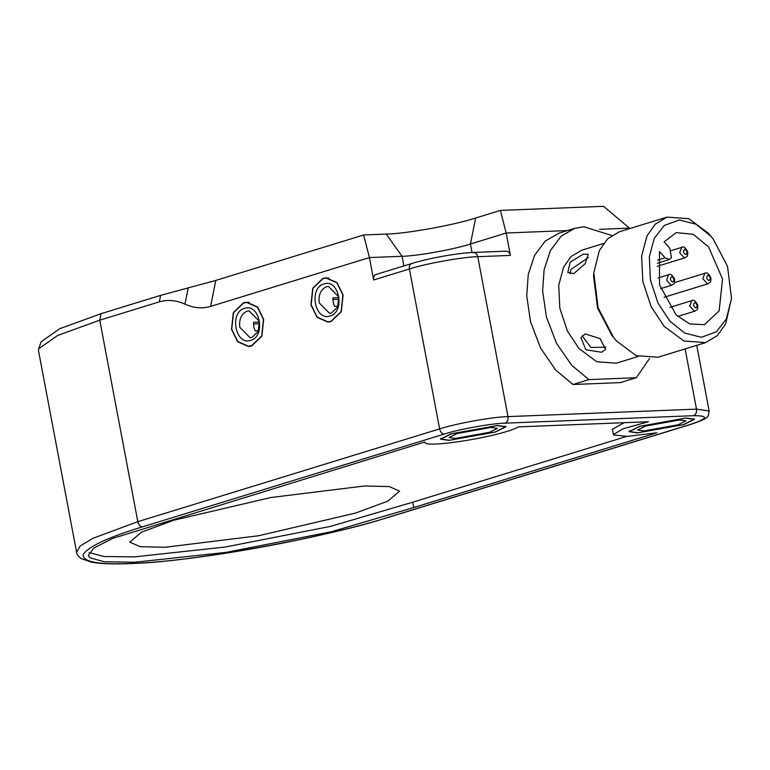<?xml version="1.0" encoding="UTF-8"?>
<svg xmlns="http://www.w3.org/2000/svg" width="770" height="770" viewBox="0 0 770 770"><rect width="100%" height="100%" fill="white"/><g stroke="black" fill="none" stroke-linecap="round" stroke-linejoin="round"><path stroke-width="1.16" d="M678.081 424.809L643.893 430.95L637.579 430.026L645.452 426.099L679.64 419.958L685.954 420.882L678.081 424.809M683.519 424.588L694.02 419.361L685.589 418.129L640.014 426.311L629.514 431.547L637.945 432.779L683.519 424.588M489.566 432.288L455.388 438.428L449.064 437.504L456.937 433.577L491.125 427.437L497.439 428.361L489.566 432.288M495.004 432.066L505.505 426.84L497.083 425.608L451.499 433.799L440.998 439.025L449.43 440.257L495.004 432.066M338.877 297.653L332.929 297.884L333.208 302.312L334.546 306.412L337.943 306.277M332.909 299.578L339.031 299.338M331.456 312.976L329.512 313.303L319.213 302.87C318.347 294.775 320.772 289.405 326.509 286.758L328.444 286.43L338.742 296.864L337.635 307.009L331.456 312.976M330.041 315.941C345.566 312.091 339.195 278.355 323.997 283.957C308.472 287.797 314.843 321.542 330.041 315.941M311.138 304.824L312.938 288.317L322.986 278.625L326.153 278.086L336.904 282.811L342.9 295.064L341.1 311.571L331.052 321.263L327.885 321.812L317.134 317.086L311.138 304.824M322.938 278.355L326.143 277.806L337.019 282.59L343.102 295.006L341.274 311.715L331.1 321.533L327.895 322.081L317.019 317.298L310.936 304.891L312.764 288.172L322.938 278.355M259.452 322.062L253.513 322.303L253.792 326.73L255.12 330.831L258.528 330.696M253.484 323.997L259.615 323.756M252.04 337.385L250.096 337.722L239.797 327.288C238.921 319.194 241.356 313.823 247.083 311.176L249.028 310.839L259.326 321.283L258.219 331.427L252.04 337.385M250.625 340.35C266.15 336.509 259.779 302.764 244.581 308.366C229.046 312.216 235.428 345.951 250.625 340.35M231.712 329.242L233.522 312.736L243.57 303.034L246.737 302.494L257.478 307.22L263.484 319.473L261.685 335.98L251.626 345.682L248.469 346.221L237.718 341.495L231.712 329.242M243.522 302.774L246.718 302.225L257.603 307.009L263.686 319.415L261.858 336.134L251.675 345.951L248.479 346.5L237.593 341.716L231.52 329.3L233.339 312.591L243.522 302.774M588.328 257.546L570.859 269.548L570.05 273.812M582.178 335.778L590.84 347.472L605.971 347.145M636.29 377.733L620.408 382.613L572.996 384.5L588.886 379.61L636.29 377.733L649.553 358.493M572.996 384.5L555.719 370.091L540.607 348.107L530.53 321.802L526.728 295.815L528.23 274.649L534.524 255.447L545.285 241.029L558.991 233.156L574.872 228.276L583.881 226.755L611.736 235.466M588.886 379.61L571.61 365.201L556.489 343.228L546.411 316.922L542.609 290.935L544.111 269.769L550.415 250.558L561.166 236.149L574.872 228.276M705.638 342.602L657.984 357.251L636.222 355.653L616.481 340.956L613.671 337.626L598.136 307.875L593.776 272.888L599.387 250.491L607.568 238.864L619.407 231.76L667.061 217.111L655.222 224.214L647.041 235.841L641.622 256.035L642.844 281.579L651.228 306.845L664.135 326.307L683.875 341.004L705.638 342.602L717.476 335.499L725.658 323.862L731.5 298.452L726.351 318.972L716.331 331.822L701.403 337.27L684.646 333.073L669.958 321.215L658.129 303.38L650.448 280.213L649.322 256.795L654.288 238.296L664.318 225.446L679.246 219.999L695.993 224.195L710.681 236.053L713.261 239.114L727.506 266.372L731.5 298.452M593.776 272.888L593.545 275.91L597.539 307.99L611.794 335.248L613.671 337.626M711.374 236.737L708.564 233.406L688.823 218.699L667.061 217.111M603.545 243.503L581.629 250.24L570.974 256.631L563.611 267.103L558.731 285.275L559.838 308.269L567.375 331.004L578.992 348.521L596.76 361.746L616.346 363.18L638.263 356.443M583.102 254.225L570.147 262.214L567.808 272.503L573.843 273.581L585.133 263.744L588.213 254.283L583.102 254.225M601.63 352.275L605.595 349.368L600.071 338.579L585.248 333.939L580.926 337.568L585.806 349.724L601.63 352.275M659.476 251.53L665.078 257.796L669.399 259.5L671.488 257.546L669.707 248.123L664.106 241.847L676.175 232.617L693.25 234.282L708.621 246.958L722.52 279.038L719.151 310.907L704.463 324.651L689.776 323.978L676.127 314.911L659.543 284.9L659.476 251.53M626.722 436.407L412.73 502.194L330.667 526.353L225.119 547.047L134.144 556.903L103.844 556.498L89.041 552.591M624.181 422.692L612.381 429.265L613.565 434.973L627.338 436.378L656.877 432.779L413.74 507.526L331.668 531.675L226.13 552.379L134.673 562.254L104.422 561.782L89.869 557.788L88.329 555.488L93.757 548.067L112.718 538.403L424.857 441.99C422.547 449.266 502.406 436.378 518.364 426.888L648.427 421.729L622.872 428.832L613.392 434.588M173.712 520.25L270.847 497.526L364.383 485.995L389.206 486.573L399.63 491.144L387.926 501.097L355.702 513.022L258.576 535.747L165.04 547.278L140.207 546.7L129.793 542.128L141.497 532.176L173.712 520.25M412.73 502.194L413.74 507.526M76.577 552.186C76.692 554.111 78.165 556.21 81.014 558.471L91.524 562.177C102.487 564.16 119.119 564.439 141.401 563.014C208.169 559.155 322.668 537.912 389.572 516.978L388.975 517.074C327.683 537.393 185.647 562.909 130.698 563.476C98.781 564.862 82.91 561.965 83.093 554.775C87.79 546.777 107.579 537.47 142.46 526.863C140.207 526.603 138.667 524.88 137.82 521.675L92.9 538.307L80.263 545.911L76.577 552.186L38.5 350.687L38.683 348.772L57.712 335.46L99.754 320.176L159.313 301.869C167.437 299.395 175.984 300.146 184.954 304.14L188.217 287.893L215.802 280.424L363.642 234.975L369.436 257.575L402.065 256.285C416.608 256.131 454.204 249.384 470.432 244.003L506.169 233.012L510.394 255.399C509.538 252.271 507.873 250.895 505.418 251.29M376.28 274.495C374.162 274.919 373.286 276.738 373.662 279.962L369.436 257.575L210.595 306.412C202.472 308.886 193.924 308.125 184.954 304.14M639.649 426.33L685.993 418.004L694.559 419.255L683.885 424.578L637.541 432.894L628.975 431.643L639.649 426.33M495.37 432.057L449.035 440.382L440.469 439.131L451.143 433.808L497.478 425.483L506.044 426.734L495.37 432.057M567.365 230.586L506.169 233.012L500.375 210.412L603.536 206.322L629.427 228.122L599.599 229.306M188.217 287.893L160.622 295.372L101.053 313.679L59.848 328.655L41.195 341.716L38.683 348.772M500.375 210.412L475.639 218.016C454.416 225.052 405.241 233.888 386.222 234.08L363.642 234.975M629.523 228.651L629.427 228.122M697.168 305.218C696.609 308.703 695.406 308.751 693.549 305.363C694.107 301.878 695.31 301.83 697.168 305.218M689.747 306.036L694.376 311.224L694.983 311.128C697.812 308.818 697.553 310.945 697.851 305.199C695.512 300.829 693.491 299.328 691.768 300.666L689.747 306.036M710.258 277.845C709.699 281.329 708.496 281.377 706.639 277.989C707.197 274.505 708.4 274.457 710.258 277.845M702.837 278.673L707.466 283.861L708.073 283.755C710.903 281.445 710.643 283.572 710.941 277.826C708.602 273.466 706.581 271.954 704.858 273.292L702.837 278.673M674.01 279.279C673.452 282.763 672.239 282.811 670.381 279.423C670.94 275.939 672.152 275.891 674.01 279.279M666.579 280.107L671.219 285.295L671.815 285.189C674.645 282.888 674.385 285.016 674.684 279.26C672.354 274.9 670.324 273.389 668.601 274.736L666.579 280.107M687.1 251.906C686.542 255.39 685.329 255.438 683.471 252.05C684.029 248.566 685.242 248.517 687.1 251.906M679.669 252.733L684.309 257.921L684.905 257.825C687.735 255.515 687.475 257.642 687.774 251.886C685.444 247.526 683.413 246.015 681.691 247.363L679.669 252.733M665.078 257.796L657.647 260.087M472.79 252.589C475.254 252.194 476.909 253.561 477.766 256.699L510.394 255.399M412.017 263.504C409.9 263.927 409.024 265.756 409.399 268.98C425.627 263.6 463.222 256.843 477.766 256.699L507.988 416.618C493.445 416.762 455.84 423.519 439.622 428.9L137.82 521.675L99.754 320.176L101.053 313.679M373.662 279.962L409.399 268.98L439.622 428.9C440.459 432.105 441.999 433.828 444.252 434.078C458.67 429.304 492.097 423.298 505.024 423.163C507.353 422.095 508.344 419.91 507.988 416.618L696.494 409.13C696.85 412.431 695.868 414.606 693.539 415.685C709.006 415.617 708.082 418.485 690.767 424.299L691.373 424.203C711.037 417.494 707.813 416.762 709.141 410.978L696.494 409.13L685.117 348.906M142.46 526.863L444.252 434.078M505.024 423.163L693.539 415.685M690.767 424.299L388.975 517.074M475.639 218.016L470.432 244.003L472.039 252.522M386.222 234.08L402.065 256.285L403.884 265.919M215.802 280.424L210.595 306.412M159.313 301.869L160.622 295.372M693.876 418.601L694.02 419.361M629.369 430.786L629.514 431.547M505.361 426.079L505.505 426.84M440.854 438.265L440.998 439.025M326.153 278.086L328.752 277.98M327.885 321.812L330.484 321.706M246.737 302.494L249.326 302.389M248.469 346.221L251.058 346.125M691.768 300.666L669.842 307.403M677.725 316.431L694.983 311.128M704.858 273.292L674.462 282.638M664.019 297.297L708.073 283.755M668.601 274.736L658.081 277.97M660.631 288.635L671.815 285.189M681.691 247.363L671.247 250.577M657.214 266.333L684.905 257.825M669.399 259.5L657.349 263.205M375.683 274.592L411.421 263.61C428.409 258.277 458.006 252.955 473.579 252.454L506.208 251.155M389.572 516.978L691.373 424.203M696.735 345.335L709.141 410.978"/></g></svg>
